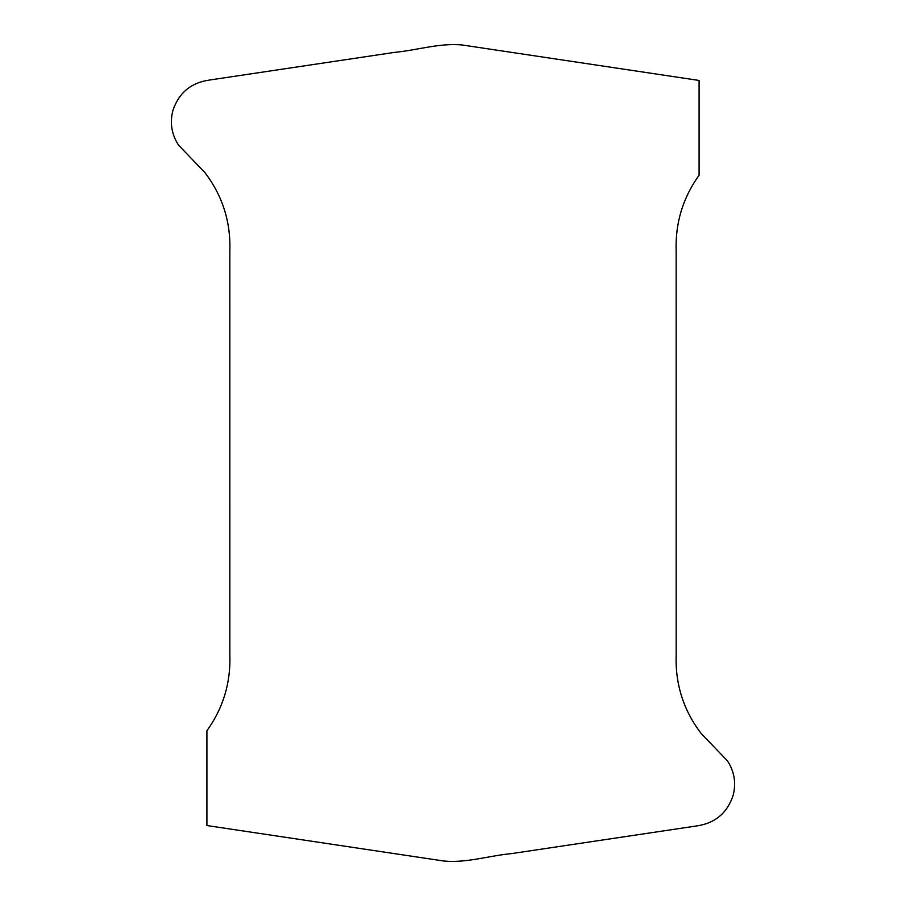 <?xml version="1.0" encoding="UTF-8"?>
<svg xmlns="http://www.w3.org/2000/svg" width="906" height="906" viewBox="0 0 906 906"><rect width="100%" height="100%" fill="white"/><g stroke="black" fill="none" stroke-linecap="round" stroke-linejoin="round"><path stroke-width="1.36" d="M699.092 175.232C682.83 197.893 675.185 223.204 676.159 251.155L676.17 654.845C675.151 684.053 683.475 710.27 701.142 733.475L727.382 760.768C734.358 771.436 736.284 782.954 733.158 795.309C727.212 813.226 714.857 823.463 696.091 826.023L511.528 853.611C488.957 855.706 466.533 863.203 443.827 861.017L206.908 825.547L206.908 730.768C223.17 708.107 230.815 682.796 229.841 654.845L229.83 251.155C230.849 221.947 222.525 195.73 204.858 172.525L178.618 145.232C171.642 134.564 169.716 123.046 172.842 110.691C178.788 92.774 191.143 82.537 209.909 79.977L394.472 52.389C417.043 50.294 439.467 42.797 462.173 44.983L699.092 80.453L699.092 175.232"/></g></svg>
